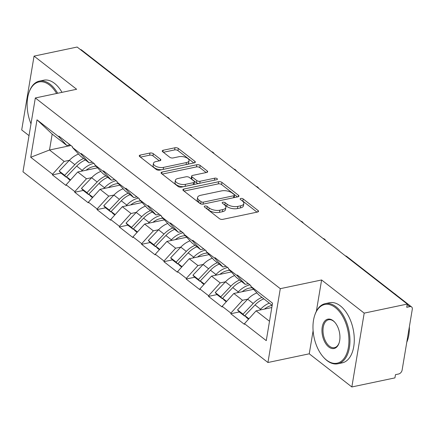 <?xml version="1.0" encoding="UTF-8"?>
<svg xmlns="http://www.w3.org/2000/svg" width="434" height="434" viewBox="0 0 434 434"><rect width="100%" height="100%" fill="white"/><g stroke="black" fill="none" stroke-linecap="round" stroke-linejoin="round"><path stroke-width="0.65" d="M204.919 206.014A1.687 0.776 9.5 0 0 204.235 206.503A1.687 0.776 9.5 0 0 204.55 207.067L219.452 218.671A2.414 1.112 9.5 0 0 222.788 219.354L257.546 212.036A2.414 1.112 9.5 0 0 258.523 211.342A2.414 1.112 9.5 0 0 258.078 210.539L243.17 198.935A1.687 0.776 9.5 0 0 240.837 198.452A1.687 0.776 9.5 0 0 240.154 198.94A1.687 0.776 9.5 0 0 240.469 199.504L242.394 201.007A7.72 3.553 9.5 0 1 243.832 203.579A7.72 3.553 9.5 0 1 240.707 205.803L237.81 206.41A7.72 3.553 9.5 0 1 227.139 204.219L225.213 202.716A1.687 0.776 9.5 0 0 222.875 202.233A1.687 0.776 9.5 0 0 222.192 202.721A1.687 0.776 9.5 0 0 222.506 203.286L224.438 204.788A7.72 3.553 9.5 0 1 225.87 207.36A7.72 3.553 9.5 0 1 222.745 209.584L219.848 210.192A7.72 3.553 9.5 0 1 209.183 208L207.251 206.497A1.687 0.776 9.5 0 0 204.919 206.014M153.316 153.712A2.414 1.112 9.5 0 0 149.985 153.028L140.231 155.084A2.414 1.112 9.5 0 0 139.254 155.773A2.414 1.112 9.5 0 0 139.705 156.582L156.256 169.466A2.414 1.112 9.5 0 0 159.587 170.155L194.351 162.837A2.414 1.112 9.5 0 0 195.327 162.142A2.414 1.112 9.5 0 0 194.877 161.339L178.325 148.45A2.414 1.112 9.5 0 0 174.989 147.766L163.211 150.245A2.414 1.112 9.5 0 0 162.235 150.94A2.414 1.112 9.5 0 0 162.685 151.743L169.765 157.26A2.414 1.112 9.5 0 0 173.101 157.943L178.944 156.712A6.456 2.973 9.5 0 1 185.812 157.423A6.456 2.973 9.5 0 1 189.061 160.699A6.456 2.973 9.5 0 1 186.446 162.555L163.564 167.372A6.456 2.973 9.5 0 1 156.696 166.667A6.456 2.973 9.5 0 1 153.446 163.39A6.456 2.973 9.5 0 1 156.061 161.529L159.875 160.726A2.414 1.112 9.5 0 0 160.851 160.032A2.414 1.112 9.5 0 0 160.401 159.229L153.316 153.712L152.958 155.866A2.414 1.112 9.5 0 0 149.621 155.182L140.399 157.124M313.109 330.757L309.252 353.808L351.844 386.96L364.197 313.131L321.605 279.973L280.293 288.67L35.328 97.965L76.644 89.263L34.053 56.111L77.138 47.04L407.282 304.06L406.739 307.288L409.891 306.626L407.2 304.532M364.197 313.131L407.282 304.06M183.859 189.045A2.414 1.112 9.5 0 0 182.882 189.739A2.414 1.112 9.5 0 0 183.332 190.548L199.884 203.432A2.414 1.112 9.5 0 0 203.215 204.121L237.978 196.803A2.414 1.112 9.5 0 0 238.955 196.108A2.414 1.112 9.5 0 0 238.505 195.305L221.953 182.416A2.414 1.112 9.5 0 0 218.617 181.732L183.859 189.045L183.577 190.738M178.07 186.452L161.519 173.562A2.414 1.112 9.5 0 1 161.068 172.759A2.414 1.112 9.5 0 1 162.045 172.065L196.803 164.746A2.414 1.112 9.5 0 1 200.139 165.435L207.224 170.947A2.414 1.112 9.5 0 1 207.669 171.756A2.414 1.112 9.5 0 1 206.692 172.444L192.598 175.412A2.414 1.112 9.5 0 0 191.622 176.106A2.414 1.112 9.5 0 0 192.067 176.915L196.77 180.571A2.414 1.112 9.5 0 0 200.101 181.26L214.781 178.168A1.687 0.776 9.5 0 1 216.577 178.352A1.687 0.776 9.5 0 1 217.429 179.209A1.687 0.776 9.5 0 1 216.745 179.698L181.401 187.135A2.414 1.112 9.5 0 1 178.07 186.452M280.293 288.67L267.935 362.504L22.975 171.793L35.328 97.965M60.95 173.095L52.422 174.891L66.001 185.459L66.109 184.813L77.746 171.983L97.536 167.817M52.422 174.891L52.53 174.246L30.733 157.276L37.004 119.822L58.796 136.791L58.905 136.146L72.483 146.714L72.375 147.359L81.093 154.151L81.201 153.5L94.78 164.074L94.672 164.719L103.39 171.506L103.498 170.86L117.072 181.428L116.963 182.074L125.681 188.866L125.789 188.22L139.368 198.788L139.26 199.434L147.978 206.221L148.086 205.575L161.665 216.143L161.556 216.788L170.274 223.581L170.383 222.935L183.962 233.503L183.853 234.148L192.571 240.935L192.68 240.29L206.253 250.857L206.145 251.503L214.863 258.295L214.971 257.65L228.55 268.217L228.441 268.863L237.159 275.65L237.268 275.004L250.847 285.572L250.738 286.223L272.53 303.187L266.264 340.641L244.467 323.672L256.109 310.842L271.803 307.538M239.313 311.954L230.785 313.749L244.364 324.317L244.467 323.672M230.785 313.749L230.893 313.104L222.175 306.317L233.812 293.482L253.602 289.315M217.016 294.599L208.488 296.395L222.067 306.963L222.175 306.317M208.488 296.395L208.597 295.749L199.879 288.957L211.515 276.127L231.306 271.961M194.72 277.239L186.191 279.035L199.77 289.603L199.879 288.957M186.191 279.035L186.3 278.389L177.582 271.603L189.224 258.767L209.009 254.601M172.423 259.885L163.9 261.68L177.473 272.248L177.582 271.603M163.9 261.68L164.009 261.029L155.291 254.243L166.927 241.412L186.712 237.246M150.131 242.525L141.603 244.32L155.182 254.888L155.291 254.243M141.603 244.32L141.712 243.675L132.994 236.888L144.631 224.052L164.421 219.886M127.835 225.17L119.307 226.96L132.885 237.534L132.994 236.888M119.307 226.96L119.415 226.315L110.697 219.528L122.334 206.698L142.124 202.532M105.538 207.81L97.01 209.606L110.589 220.174L110.697 219.528M97.01 209.606L97.118 208.96L88.4 202.173L100.042 189.338L119.827 185.172M83.241 190.455L74.719 192.246L88.292 202.819L88.4 202.173M74.719 192.246L74.827 191.6L66.109 184.813M92.328 162.164L89.127 162.842L80.409 156.056L72.375 147.359M77.746 171.983L86.464 178.77L91.666 177.674M89.127 162.842L81.093 154.151M74.827 191.6L86.464 178.77M114.625 179.524L111.424 180.197L102.706 173.41L94.672 164.719M100.042 189.338L108.76 196.125L113.963 195.029M111.424 180.197L103.39 171.506M97.118 208.96L108.76 196.125M136.922 196.879L133.721 197.557L125.003 190.77L116.963 182.074M122.334 206.698L131.052 213.485L136.26 212.389M133.721 197.557L125.681 188.866M119.415 226.315L131.052 213.485M159.213 214.239L156.012 214.911L147.294 208.125L139.26 199.434M144.631 224.052L153.348 230.839L158.551 229.743M156.012 214.911L147.978 206.221M141.712 243.675L153.348 230.839M181.51 231.599L178.309 232.271L169.591 225.485L161.556 216.788M166.927 241.412L175.645 248.199L180.848 247.103M178.309 232.271L170.274 223.581M164.009 261.029L175.645 248.199M203.806 248.953L200.606 249.626L191.888 242.839L183.853 234.148M189.224 258.767L197.942 265.554L203.145 264.458M200.606 249.626L192.571 240.935M186.3 278.389L197.942 265.554M226.103 266.313L222.902 266.986L214.184 260.199L206.145 251.503M211.515 276.127L220.233 282.914L225.441 281.818M222.902 266.986L214.863 258.295M208.597 295.749L220.233 282.914M248.394 283.668L245.194 284.341L236.476 277.554L228.441 268.863M233.812 293.482L242.53 300.268L247.733 299.172M245.194 284.341L237.159 275.65M230.893 313.104L242.53 300.268M351.844 386.96L394.929 377.889L395.466 374.661L398.613 373.999A3.689 2.495 127.9 0 0 402.106 370.148L412.3 309.236A3.689 2.495 127.9 0 0 411.616 306.946A3.689 2.495 127.9 0 0 409.891 306.626M264.436 309.089A16.47 11.138 127.9 0 1 272.172 305.346L258.772 294.914L250.738 286.223M256.109 310.842L269.503 321.274M34.053 56.111L21.7 129.94L29.024 135.641M80.361 49.547A3.689 2.495 -52.1 0 1 81.473 49.921L146.215 100.325A3.689 2.495 -52.1 0 0 145.102 99.95M309.252 353.808L267.935 362.504M70.031 144.81L66.836 145.482L52.183 134.079L49.519 150.007L64.167 161.41L69.369 160.314M70.921 145.498L49.519 150.007L30.733 157.276M66.836 145.482L58.796 136.791M52.183 134.079L37.004 119.822M52.53 174.246L64.167 161.41M321.605 279.973L316.364 311.292M206.085 208.26A1.687 0.776 9.5 0 1 206.893 208.651L208.819 210.148A7.72 3.553 9.5 0 0 219.49 212.345L219.848 210.192M225.87 207.36L225.512 209.513A7.72 3.553 9.5 0 1 222.387 211.732L219.49 212.345M243.832 203.579L243.474 205.732A7.72 3.553 9.5 0 1 240.344 207.951L237.447 208.564A7.72 3.553 9.5 0 1 226.781 206.367L224.85 204.87A1.687 0.776 9.5 0 0 224.047 204.479M257.02 212.15L242.812 201.088A1.687 0.776 9.5 0 0 242.004 200.698M237.447 196.911L221.59 184.569A2.414 1.112 9.5 0 0 218.259 183.88L184.027 191.09M201.045 201.664A1.687 0.776 9.5 0 0 203.378 202.141L233.888 195.718A1.687 0.776 9.5 0 0 234.572 195.235A1.687 0.776 9.5 0 0 234.257 194.671L232.223 193.087A7.72 3.553 9.5 0 0 221.557 190.895L200.703 195.284A7.72 3.553 9.5 0 0 197.573 197.503A7.72 3.553 9.5 0 0 199.011 200.079L201.045 201.664L200.682 203.817A1.687 0.776 9.5 0 0 200.844 203.926M234.078 197.622A1.687 0.776 9.5 0 0 234.214 197.389L234.572 195.235M197.573 197.503L197.215 199.656A7.72 3.553 9.5 0 0 198.647 202.233L199.011 200.079M200.682 203.817L198.647 202.233M162.213 174.105L196.445 166.9L196.803 164.746M206.166 172.558L199.776 167.584A2.414 1.112 9.5 0 0 196.445 166.9M191.622 176.106L191.258 178.26A2.414 1.112 9.5 0 0 191.709 179.063L196.407 182.725A2.414 1.112 9.5 0 0 198.777 183.479M177.967 178.493A6.456 2.973 9.5 0 0 175.358 180.349A6.456 2.973 9.5 0 0 178.607 183.625A6.456 2.973 9.5 0 0 185.475 184.336L193.537 182.638A2.414 1.112 9.5 0 0 194.513 181.944A2.414 1.112 9.5 0 0 194.063 181.141L189.365 177.484A2.414 1.112 9.5 0 0 186.034 176.795L177.967 178.493M175.358 180.349L174.994 182.502A6.456 2.973 9.5 0 0 183.604 186.674M193.868 184.51A2.414 1.112 9.5 0 0 194.155 184.097L194.513 181.944M159.343 160.84L152.958 155.866M153.446 163.39L153.083 165.538A6.456 2.973 9.5 0 0 161.692 169.71M187.331 164.312A6.456 2.973 9.5 0 0 188.698 162.853L189.061 160.699M193.819 162.945L177.962 150.603A2.414 1.112 9.5 0 0 174.631 149.914L163.379 152.285M269.313 303.116A20.159 13.628 127.9 0 0 260.557 309.23L255.056 304.945A20.159 13.628 -52.1 0 1 263.812 298.836M255.056 304.945L244.89 315.616L248.926 318.757M260.557 309.23L259.754 310.071M248.563 319.158L246.501 317.552L244.89 315.616M244.993 315.74L244.646 316.109L239.145 311.824L237.528 309.881L247.695 299.216A20.159 13.628 127.9 0 1 256.928 292.917M244.646 316.109L243.029 314.167L253.201 303.496A20.159 13.628 -52.1 0 1 261.952 297.388M243.029 314.167L237.528 309.881M249.924 284.856A20.159 13.628 127.9 0 0 238.266 291.87L232.76 287.59A20.159 13.628 -52.1 0 1 241.516 281.476M232.76 287.59L222.593 298.256L226.635 301.402M238.266 291.87L237.458 292.717M226.271 301.804L224.21 300.198L222.593 298.256M252.197 287.802A16.47 11.138 127.9 0 0 242.139 291.729M222.702 298.386L222.349 298.749L216.848 294.469L215.231 292.527L225.403 281.856A20.159 13.628 127.9 0 1 234.637 275.563M222.349 298.749L220.738 296.807L230.904 286.142A20.159 13.628 -52.1 0 1 239.66 280.033M220.738 296.807L215.231 292.527M227.628 267.501A20.159 13.628 127.9 0 0 215.969 274.516L210.468 270.23A20.159 13.628 -52.1 0 1 219.219 264.122M210.468 270.23L200.296 280.896L204.338 284.042M215.969 274.516L215.161 275.357M203.975 284.444L201.913 282.838L200.296 280.896M229.901 270.442A16.47 11.138 127.9 0 0 219.843 274.375M200.405 281.026L200.052 281.395L194.551 277.109L192.94 275.167L203.107 264.501A20.159 13.628 127.9 0 1 212.34 258.203M200.052 281.395L198.441 279.453L208.608 268.782A20.159 13.628 -52.1 0 1 217.363 262.673M198.441 279.453L192.94 275.167M205.336 250.141A20.159 13.628 127.9 0 0 193.672 257.156L188.172 252.87A20.159 13.628 -52.1 0 1 196.927 246.762M188.172 252.87L178.005 263.541L182.041 266.688M193.672 257.156L192.87 258.002M181.678 267.089L179.616 265.483L178.005 263.541M207.609 253.087A16.47 11.138 127.9 0 0 197.551 257.015M178.108 263.666L177.761 264.035L172.255 259.754L170.643 257.812L180.81 247.141A20.159 13.628 127.9 0 1 190.043 240.848M177.761 264.035L176.144 262.093L186.311 251.427A20.159 13.628 -52.1 0 1 195.067 245.318M176.144 262.093L170.643 257.812M183.039 232.787A20.159 13.628 127.9 0 0 171.376 239.801L165.875 235.516A20.159 13.628 -52.1 0 1 174.631 229.407M165.875 235.516L155.708 246.181L159.745 249.328M171.376 239.801L170.573 240.642M159.381 249.729L157.32 248.123L155.708 246.181M185.313 235.727A16.47 11.138 127.9 0 0 175.255 239.66M155.817 246.311L155.464 246.68L149.963 242.394L148.347 240.452L158.513 229.787A20.159 13.628 127.9 0 1 167.746 223.488M155.464 246.68L153.853 244.738L164.019 234.067A20.159 13.628 -52.1 0 1 172.77 227.958M153.853 244.738L148.347 240.452M160.743 215.427A20.159 13.628 127.9 0 0 149.084 222.441L143.578 218.156A20.159 13.628 -52.1 0 1 152.334 212.047M143.578 218.156L133.412 228.827L137.453 231.973M149.084 222.441L148.276 223.288M137.09 232.374L135.028 230.769L133.412 228.827M163.016 218.373A16.47 11.138 127.9 0 0 152.958 222.3M133.52 228.951L133.167 229.32L127.667 225.04L126.055 223.098L136.222 212.427A20.159 13.628 127.9 0 1 145.455 206.134M133.167 229.32L131.556 227.378L141.723 216.712A20.159 13.628 -52.1 0 1 150.479 210.604M131.556 227.378L126.055 223.098M335.341 307.576A29.989 17.257 -101.9 0 0 314.677 315.48A29.989 17.257 -101.9 0 0 323.46 357.193A29.989 17.257 -101.9 0 0 326.552 360.095A29.989 17.257 -101.9 0 0 348.383 347.412A29.989 17.257 -101.9 0 0 335.341 307.576M314.677 315.48L314.867 314.905A30.727 17.68 78.1 0 1 325.207 303.643A30.727 17.68 78.1 0 1 336.041 306.805A30.727 17.68 78.1 0 1 349.934 339.084A30.727 17.68 78.1 0 1 337.869 363.779A30.727 17.68 78.1 0 1 327.035 360.616A30.727 17.68 78.1 0 1 323.862 357.643L323.46 357.193M333.144 320.704A14.995 8.626 78.1 0 1 334.695 322.158A14.995 8.626 78.1 0 1 339.084 343.012A14.995 8.626 78.1 0 1 328.75 346.967A14.995 8.626 78.1 0 1 322.229 327.046A14.995 8.626 78.1 0 1 333.144 320.704M334.896 322.391A14.257 8.203 -101.9 0 0 333.627 321.225A14.257 8.203 -101.9 0 0 328.603 319.76A14.257 8.203 -101.9 0 0 322.999 331.218A14.257 8.203 -101.9 0 0 329.449 346.196A14.257 8.203 -101.9 0 0 334.473 347.661A14.257 8.203 -101.9 0 0 339.176 342.719M394.246 293.422A30.727 17.68 78.1 0 1 395.455 294.295A30.727 17.68 78.1 0 1 396.643 295.294M325.207 303.643L329.536 302.731A30.727 17.68 78.1 0 1 340.37 305.894A30.727 17.68 78.1 0 1 354.263 338.173A30.727 17.68 78.1 0 1 342.198 362.867L337.869 363.779M409.36 326.813A30.727 17.68 78.1 0 1 406.777 342.242M56.604 93.484A29.989 17.257 -101.9 0 0 49.509 85.042A29.989 17.257 -101.9 0 0 28.839 92.952A29.989 17.257 -101.9 0 0 30.998 123.847M28.839 92.952L29.029 92.377A30.727 17.68 78.1 0 1 39.369 81.115A30.727 17.68 78.1 0 1 50.203 84.277A30.727 17.68 78.1 0 1 57.673 93.261M108.408 70.894A30.727 17.68 78.1 0 1 109.618 71.767A30.727 17.68 78.1 0 1 110.811 72.76M39.369 81.115L43.698 80.203A30.727 17.68 78.1 0 1 54.532 83.366A30.727 17.68 78.1 0 1 62.002 92.35M138.446 198.072A20.159 13.628 127.9 0 0 126.788 205.087L121.287 200.801A20.159 13.628 -52.1 0 1 130.037 194.692M121.287 200.801L111.12 211.466L115.156 214.613M126.788 205.087L125.985 205.928M114.793 215.014L112.731 213.409L111.12 211.466M140.719 201.013A16.47 11.138 127.9 0 0 130.667 204.946M111.223 211.597L110.876 211.966L105.37 207.68L103.759 205.738L113.925 195.072A20.159 13.628 127.9 0 1 123.158 188.774M110.876 211.966L109.26 210.023L119.426 199.352A20.159 13.628 -52.1 0 1 128.182 193.244M109.26 210.023L103.759 205.738M116.155 180.712A20.159 13.628 127.9 0 0 104.491 187.727L98.99 183.441A20.159 13.628 -52.1 0 1 107.746 177.332M98.99 183.441L88.824 194.112L92.86 197.258M104.491 187.727L103.688 188.573M92.496 197.66L90.435 196.054L88.824 194.112M118.428 183.658A16.47 11.138 127.9 0 0 108.37 187.586M88.927 194.237L88.579 194.606L83.078 190.325L81.462 188.383L91.628 177.712A20.159 13.628 127.9 0 1 100.862 171.419M88.579 194.606L86.963 192.663L97.129 181.998A20.159 13.628 -52.1 0 1 105.885 175.889M86.963 192.663L81.462 188.383M93.858 163.358A20.159 13.628 127.9 0 0 82.194 170.372L76.693 166.086A20.159 13.628 -52.1 0 1 85.449 159.978M76.693 166.086L66.527 176.752L70.568 179.898M82.194 170.372L81.391 171.213M70.2 180.3L68.143 178.694L66.527 176.752M96.131 166.298A16.47 11.138 127.9 0 0 86.073 170.231M66.635 176.882L66.283 177.251L60.782 172.965L59.165 171.023L69.331 160.358A20.159 13.628 127.9 0 1 78.57 154.059M66.283 177.251L64.671 175.309L74.838 164.638A20.159 13.628 -52.1 0 1 83.588 158.529M64.671 175.309L59.165 171.023M411.616 306.946L346.874 256.543A3.689 2.495 127.9 0 0 345.762 256.163M208.819 210.148L209.183 208M222.387 211.732L222.745 209.584M224.85 204.87L225.213 202.716M226.781 206.367L227.139 204.219M237.447 208.564L237.81 206.41M240.344 207.951L240.707 205.803M242.812 201.088L243.17 198.935M257.839 211.96L258.078 210.539M206.893 208.651L207.251 206.497M218.259 183.88L218.617 181.732M221.59 184.569L221.953 182.416M238.266 196.721L238.505 195.305M203.041 204.148L203.378 202.141M233.552 197.73L233.888 195.718M161.763 173.752L162.045 172.065M199.776 167.584L200.139 165.435M206.985 172.369L207.224 170.947M191.709 179.063L192.067 176.915M196.407 182.725L196.77 180.571M199.765 183.273L200.101 181.26M214.439 180.181L214.781 178.168M185.139 186.349L185.475 184.336M193.201 184.651L193.537 182.638M160.162 160.651L160.401 159.229M163.227 169.39L163.564 167.372M186.11 164.573L186.446 162.555M162.929 151.933L163.211 150.245M174.631 149.914L174.989 147.766M177.962 150.603L178.325 148.45M194.638 162.755L194.877 161.339M139.949 156.772L140.231 155.084M149.621 155.182L149.985 153.028M253.201 303.496L247.695 299.216M230.904 286.142L225.403 281.856M208.608 268.782L203.107 264.501M186.311 251.427L180.81 247.141M164.019 234.067L158.513 229.787M141.723 216.712L136.222 212.427M119.426 199.352L113.925 195.072M97.129 181.998L91.628 177.712M74.838 164.638L69.331 160.358M346.874 256.543A3.689 3.689 0 0 0 345.345 255.838M325.636 240.496A3.689 3.689 0 0 0 323.048 238.483M303.339 223.141A3.689 3.689 0 0 0 300.751 221.123M281.042 205.781A3.689 3.689 0 0 0 278.454 203.768M258.751 188.427A3.689 3.689 0 0 0 256.163 186.408M236.454 171.067A3.689 3.689 0 0 0 233.866 169.054M214.157 153.712A3.689 3.689 0 0 0 211.57 151.694M191.861 136.352A3.689 3.689 0 0 0 189.273 134.339M169.569 118.992A3.689 3.689 0 0 0 166.982 116.979M147.272 101.637A3.689 3.689 0 0 0 146.215 100.325"/></g></svg>
